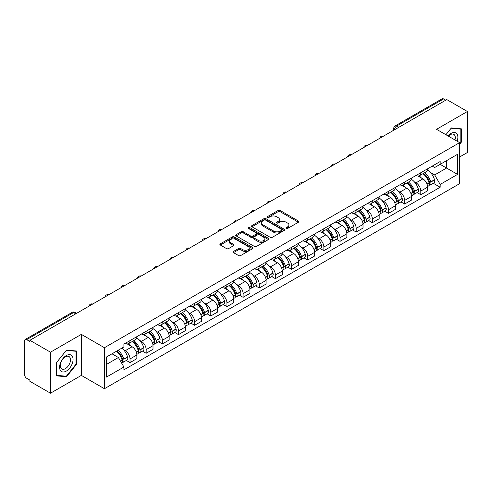 <?xml version="1.0" encoding="UTF-8"?>
<svg xmlns="http://www.w3.org/2000/svg" width="492" height="492" viewBox="0 0 492 492"><rect width="100%" height="100%" fill="white"/><g stroke="black" fill="none" stroke-linecap="round" stroke-linejoin="round"><path stroke-width="0.74" d="M286.209 228.454A1.009 0.578 0 0 0 287.629 228.454L298.429 222.218A1.439 0.83 0 0 0 298.853 221.628A1.439 0.83 0 0 0 298.429 221.043L280.132 210.478A1.439 0.83 0 0 0 278.103 210.478L267.304 216.714A1.009 0.578 0 0 0 267.008 217.126A1.009 0.578 0 0 0 267.304 217.538A1.009 0.578 0 0 0 268.724 217.538L270.12 216.732A4.6 2.657 0 0 1 276.627 216.732L278.152 217.612A4.6 2.657 0 0 1 279.499 219.487A4.6 2.657 0 0 1 278.152 221.369L276.756 222.175A1.009 0.578 0 0 0 276.461 222.587A1.009 0.578 0 0 0 276.756 222.993A1.009 0.578 0 0 0 278.177 222.993L279.579 222.187A4.6 2.657 0 0 1 286.08 222.187L287.605 223.067A4.6 2.657 0 0 1 288.952 224.949A4.6 2.657 0 0 1 287.605 226.824L286.209 227.63A1.009 0.578 0 0 0 285.913 228.042A1.009 0.578 0 0 0 286.209 228.454L286.209 227.63M233.479 251.443A1.439 0.83 0 0 0 233.06 252.027A1.439 0.83 0 0 0 233.479 252.617L238.614 255.582A1.439 0.83 0 0 0 240.643 255.582L252.642 248.657A1.439 0.83 0 0 0 253.06 248.066A1.439 0.83 0 0 0 252.642 247.482L234.346 236.916A1.439 0.83 0 0 0 232.31 236.916L220.318 243.841A1.439 0.83 0 0 0 219.893 244.432A1.439 0.83 0 0 0 220.318 245.016L226.517 248.595A1.439 0.83 0 0 0 228.552 248.595L233.682 245.631A1.439 0.83 0 0 0 234.106 245.047A1.439 0.83 0 0 0 233.682 244.456L230.607 242.685A3.844 2.22 0 0 1 229.481 241.111A3.844 2.22 0 0 1 231.855 239.063A3.844 2.22 0 0 1 236.043 239.542L248.091 246.498A3.844 2.22 0 0 1 249.216 248.066A3.844 2.22 0 0 1 246.843 250.12A3.844 2.22 0 0 1 242.654 249.635L240.643 248.478A1.439 0.83 0 0 0 238.614 248.478L233.479 251.443L233.479 252.617M104.439 347.709L81.346 334.376L50.491 352.192L29.883 340.298L446.791 99.593L467.4 111.493L436.539 129.31L459.633 142.643L104.439 347.709L104.439 388.723L459.633 183.657L459.633 142.643M270.225 237.328A1.439 0.83 0 0 0 272.26 237.328L284.253 230.404A1.439 0.83 0 0 0 284.671 229.819A1.439 0.83 0 0 0 284.253 229.229L265.957 218.669A1.439 0.83 0 0 0 263.921 218.669L251.929 225.594A1.439 0.83 0 0 0 251.504 226.179A1.439 0.83 0 0 0 251.929 226.763L270.225 237.328M248.823 228.669A1.009 0.578 0 0 1 249.844 228.811L249.844 227.618L268.447 238.356A1.439 0.83 0 0 1 268.866 238.94A1.439 0.83 0 0 1 268.447 239.53L256.449 246.455A1.439 0.83 0 0 1 254.419 246.455L236.123 235.889L236.123 234.715A1.439 0.83 0 0 0 235.699 235.305A1.439 0.83 0 0 0 236.123 235.889M236.123 234.715L241.258 231.75A1.439 0.83 0 0 1 243.288 231.75L250.711 236.037A1.439 0.83 0 0 0 252.74 236.037L256.147 234.069A1.439 0.83 0 0 0 256.566 233.485A1.439 0.83 0 0 0 256.147 232.9L248.423 228.436A1.009 0.578 0 0 1 248.128 228.03A1.009 0.578 0 0 1 248.749 227.488A1.009 0.578 0 0 1 249.844 227.618M50.491 352.192L50.491 393.206L29.883 381.312L29.883 380.113L26.673 378.262A2.927 1.691 -120 0 1 24.6 374.676L24.6 340.833A2.927 1.691 -120 0 1 25.209 339.492L72.115 312.408A2.927 1.691 60 0 1 73.579 312.555L26.673 339.64A2.927 1.691 -120 0 0 25.209 339.492M459.633 156.991L467.4 152.508L467.4 111.493M50.491 393.206L81.346 375.39L104.439 388.723M29.883 340.298L29.883 341.491L26.673 339.64M398.846 127.274L396.675 126.02A2.927 1.691 60 0 0 395.205 125.878L442.117 98.794A2.927 1.691 60 0 1 443.581 98.935L396.675 126.02A2.927 1.691 120 0 0 394.602 129.605L394.602 129.728M445.758 100.19L443.581 98.935M420.801 172.717A6.734 3.887 60 0 1 419.405 175.736L426.238 171.794A6.734 3.887 -120 0 0 427.634 168.768M414.313 181.825L416.035 182.821A6.734 3.887 60 0 1 420.801 191.068L427.634 187.12A6.734 3.887 -120 0 0 422.874 178.873L417.979 176.05M427.634 187.12L427.634 190.773L420.801 194.715L417.093 192.575M419.405 175.736A6.734 3.887 60 0 1 416.091 175.435M420.801 191.068L420.801 194.715M404.645 182.04A6.734 3.887 60 0 1 403.249 185.066L410.088 181.118A6.734 3.887 -120 0 0 411.478 178.098M400.937 201.905L404.645 204.045L411.478 200.096L411.478 196.449A6.734 3.887 -120 0 0 406.718 188.196L401.823 185.373M403.249 185.066A6.734 3.887 60 0 1 399.934 184.758M398.157 191.148L399.885 192.144A6.734 3.887 60 0 1 404.645 200.398L404.645 204.045M388.489 191.37A6.734 3.887 60 0 1 387.093 194.389L393.932 190.447A6.734 3.887 -120 0 0 395.328 187.421M384.787 211.228L388.489 213.368L395.328 209.426L395.328 205.779A6.734 3.887 -120 0 0 390.562 197.526L385.673 194.703M387.093 194.389A6.734 3.887 60 0 1 383.778 194.088M382.007 200.478L383.729 201.474A6.734 3.887 60 0 1 388.489 209.721L388.489 213.368M372.339 200.693A6.734 3.887 60 0 1 370.943 203.719L377.776 199.77A6.734 3.887 -120 0 0 379.172 196.751M368.631 220.557L372.339 222.698L379.172 218.749L379.172 215.102A6.734 3.887 -120 0 0 374.406 206.855L369.517 204.026M370.943 203.719A6.734 3.887 60 0 1 367.622 203.417M365.851 209.801L367.573 210.797A6.734 3.887 60 0 1 372.339 219.051L372.339 222.698M356.183 210.023A6.734 3.887 60 0 1 354.787 213.042L361.62 209.1A6.734 3.887 -120 0 0 363.016 206.074M352.475 229.881L356.183 232.021L363.016 228.079L363.016 224.432A6.734 3.887 -120 0 0 358.256 216.179L353.361 213.356M354.787 213.042A6.734 3.887 60 0 1 351.472 212.741M349.695 219.131L351.417 220.127A6.734 3.887 60 0 1 356.183 228.374L356.183 232.021M340.027 219.346A6.734 3.887 60 0 1 338.631 222.372L345.47 218.423A6.734 3.887 -120 0 0 346.86 215.404M336.319 239.21L340.027 241.351L346.86 237.402L346.86 233.755A6.734 3.887 -120 0 0 342.1 225.508L337.204 222.679M338.631 222.372A6.734 3.887 60 0 1 335.316 222.07M333.539 228.454L335.261 229.45A6.734 3.887 60 0 1 340.027 237.704L340.027 241.351M323.871 228.675A6.734 3.887 60 0 1 322.475 231.701L329.314 227.753A6.734 3.887 -120 0 0 330.71 224.727M320.169 248.534L323.871 250.674L330.71 246.732L330.71 243.085A6.734 3.887 -120 0 0 325.944 234.832L321.055 232.009M322.475 231.701A6.734 3.887 60 0 1 319.16 231.394M317.389 237.784L319.111 238.78A6.734 3.887 60 0 1 323.871 247.027L323.871 250.674M307.721 237.999A6.734 3.887 60 0 1 306.325 241.025L313.158 237.076A6.734 3.887 -120 0 0 314.554 234.057M304.013 257.863L307.721 260.004L314.554 256.055L314.554 252.408A6.734 3.887 -120 0 0 309.788 244.161L304.899 241.332M306.325 241.025A6.734 3.887 60 0 1 303.004 240.723M301.233 247.113L302.955 248.103A6.734 3.887 60 0 1 307.721 256.357L307.721 260.004M291.565 247.328A6.734 3.887 60 0 1 290.169 250.354L297.002 246.406A6.734 3.887 -120 0 0 298.398 243.38M287.857 267.193L291.565 269.327L298.398 265.385L298.398 261.738A6.734 3.887 -120 0 0 293.638 253.485L288.743 250.662M290.169 250.354A6.734 3.887 60 0 1 286.854 250.047M285.077 256.437L286.799 257.433A6.734 3.887 60 0 1 291.565 265.68L291.565 269.327M275.409 256.652A6.734 3.887 60 0 1 274.013 259.678L280.846 255.735A6.734 3.887 -120 0 0 282.242 252.71M271.701 276.516L275.409 278.656L282.242 274.708L282.242 271.061A6.734 3.887 -120 0 0 277.482 262.814L272.586 259.991M274.013 259.678A6.734 3.887 60 0 1 270.698 259.376M268.921 265.766L270.643 266.756A6.734 3.887 60 0 1 275.409 275.01L275.409 278.656M259.253 265.981A6.734 3.887 60 0 1 257.857 269.007L264.696 265.059A6.734 3.887 -120 0 0 266.092 262.033M255.551 285.846L259.253 287.986L266.092 284.038L266.092 280.391A6.734 3.887 -120 0 0 261.326 272.137L256.437 269.315M257.857 269.007A6.734 3.887 60 0 1 254.542 268.7M252.771 275.089L254.493 276.086A6.734 3.887 60 0 1 259.253 284.339L259.253 287.986M243.097 275.311A6.734 3.887 60 0 1 241.707 278.331L248.54 274.388A6.734 3.887 -120 0 0 249.936 271.363M239.395 295.169L243.103 297.309L249.936 293.361L249.936 289.714A6.734 3.887 -120 0 0 245.17 281.467L240.28 278.644M241.707 278.331A6.734 3.887 60 0 1 238.386 278.029M236.615 284.419L238.337 285.409A6.734 3.887 60 0 1 243.103 293.663L243.103 297.309M226.947 284.634A6.734 3.887 60 0 1 225.551 287.66L232.384 283.712A6.734 3.887 -120 0 0 233.78 280.686M223.239 304.499L226.947 306.639L233.78 302.691L233.78 299.044A6.734 3.887 -120 0 0 229.02 290.79L224.124 287.968M225.551 287.66A6.734 3.887 60 0 1 222.236 287.353M220.459 293.742L222.181 294.739A6.734 3.887 60 0 1 226.947 302.992L226.947 306.639M210.791 293.964A6.734 3.887 60 0 1 209.395 296.983L216.228 293.041A6.734 3.887 -120 0 0 217.624 290.016M207.083 313.822L210.791 315.962L217.624 312.02L217.624 308.373A6.734 3.887 -120 0 0 212.864 300.12L207.968 297.297M209.395 296.983A6.734 3.887 60 0 1 206.08 296.682M204.303 303.072L206.025 304.068A6.734 3.887 60 0 1 210.791 312.315L210.791 315.962M194.635 303.287A6.734 3.887 60 0 1 193.239 306.313L200.078 302.365A6.734 3.887 -120 0 0 201.474 299.345M190.933 323.152L194.635 325.292L201.474 321.344L201.474 317.697A6.734 3.887 -120 0 0 196.708 309.45L191.818 306.621M193.239 306.313A6.734 3.887 60 0 1 189.924 306.006M188.153 312.395L189.875 313.392A6.734 3.887 60 0 1 194.635 321.645L194.635 325.292M178.479 312.617A6.734 3.887 60 0 1 177.089 315.636L183.922 311.694A6.734 3.887 -120 0 0 185.318 308.668M174.777 332.475L178.485 334.615L185.318 330.673L185.318 327.026A6.734 3.887 -120 0 0 180.552 318.773L175.662 315.95M177.089 315.636A6.734 3.887 60 0 1 173.768 315.335M171.997 321.725L173.719 322.721A6.734 3.887 60 0 1 178.485 330.968L178.485 334.615M162.329 321.94A6.734 3.887 60 0 1 160.933 324.966L167.766 321.018A6.734 3.887 -120 0 0 169.162 317.998M158.621 341.805L162.329 343.945L169.162 339.997L169.162 336.35A6.734 3.887 -120 0 0 164.402 328.103L159.506 325.273M160.933 324.966A6.734 3.887 60 0 1 157.618 324.665M155.841 331.048L157.563 332.045A6.734 3.887 60 0 1 162.329 340.298L162.329 343.945M146.173 331.27A6.734 3.887 60 0 1 144.777 334.296L151.61 330.347A6.734 3.887 -120 0 0 153.006 327.321M142.465 351.128L146.173 353.268L153.006 349.326L153.006 345.679A6.734 3.887 -120 0 0 148.246 337.426L143.35 334.603M144.777 334.296A6.734 3.887 60 0 1 141.462 333.988M139.685 340.378L141.407 341.374A6.734 3.887 60 0 1 146.173 349.621L146.173 353.268M130.017 340.593A6.734 3.887 60 0 1 128.621 343.619L135.46 339.671A6.734 3.887 -120 0 0 136.856 336.651M126.315 360.458L130.017 362.598L136.856 358.65L136.856 355.003A6.734 3.887 -120 0 0 132.09 346.755L127.2 343.926M128.621 343.619A6.734 3.887 60 0 1 125.306 343.318M123.529 349.707L125.257 350.698A6.734 3.887 60 0 1 130.017 358.951L130.017 362.598M432.24 166.105L434.676 167.514L457.56 154.297L446.588 160.638L446.588 168.049L434.676 174.924L430.469 172.495M106.512 364.394L118.418 357.518L123.91 367.02L106.512 377.063L106.512 356.977L123.91 346.934L123.91 344.123L440.168 161.536L440.168 164.346L457.56 174.389L440.168 184.432L434.676 174.924M457.56 154.297L457.56 174.389M123.91 367.02L123.91 369.83L440.168 187.243L440.168 184.432M459.633 144.285L461.342 142.157L461.342 128.836L451.349 127.945L445.906 134.716M81.346 334.376L81.346 375.39M56.549 375.863L66.537 376.755L76.531 364.326L76.531 351.005L66.537 350.107L56.549 362.543L56.549 375.863M118.418 357.518L111.998 353.809M433.249 183.252L440.168 187.243M460.826 141.862L461.342 142.157M65.485 376.146L66.537 376.755M76.014 364.025L76.531 364.326M286.608 228.595L287.605 228.017A4.6 2.657 0 0 0 288.952 226.142L288.952 224.949M279.499 219.487L279.499 220.687A4.6 2.657 0 0 1 278.152 222.562L277.156 223.134M298.41 222.23L280.132 211.677A1.439 0.83 0 0 0 278.103 211.677L267.703 217.679M284.235 230.416L265.957 219.862A1.439 0.83 0 0 0 263.921 219.862L251.947 226.775M281.713 230.225A1.009 0.578 0 0 0 282.008 229.819A1.009 0.578 0 0 0 281.713 229.407L265.649 220.133A1.009 0.578 0 0 0 264.229 220.133L262.753 220.982A4.6 2.657 0 0 0 261.406 222.864A4.6 2.657 0 0 0 262.753 224.739L273.73 231.08A4.6 2.657 0 0 0 280.237 231.08L281.713 230.225L281.713 231.424A1.009 0.578 0 0 0 282.008 231.012L282.008 229.819M261.406 222.864L261.406 224.057A4.6 2.657 0 0 0 262.753 225.939L262.753 224.739M281.713 231.424L280.237 232.273A4.6 2.657 0 0 1 273.73 232.273L262.753 225.939M236.142 235.902L241.258 232.95L241.258 231.75M256.566 233.485L256.566 234.678A1.439 0.83 0 0 1 256.147 235.268L252.74 237.236A1.439 0.83 0 0 1 250.711 237.236L243.288 232.95A1.439 0.83 0 0 0 241.258 232.95M249.844 228.811L268.429 239.542M258.411 240.483A3.844 2.22 0 0 0 262.599 240.963A3.844 2.22 0 0 0 264.973 238.915A3.844 2.22 0 0 0 263.847 237.341L259.604 234.893A1.439 0.83 0 0 0 257.568 234.893L254.167 236.861A1.439 0.83 0 0 0 253.743 237.445A1.439 0.83 0 0 0 254.167 238.036L258.411 240.483L258.411 241.677A3.844 2.22 0 0 0 262.599 242.162A3.844 2.22 0 0 0 264.973 240.108L264.973 238.915M253.743 237.445L253.743 238.645A1.439 0.83 0 0 0 254.167 239.229L254.167 238.036M258.411 241.677L254.167 239.229M249.216 248.066L249.216 249.266A3.844 2.22 0 0 1 246.843 251.314A3.844 2.22 0 0 1 242.654 250.834L240.643 249.672A1.439 0.83 0 0 0 238.614 249.672L233.497 252.63M229.481 241.111L229.481 242.31A3.844 2.22 0 0 0 230.607 243.878L230.607 242.685M233.682 244.456L233.682 245.631L230.607 243.878M252.624 248.663L234.346 238.116A1.439 0.83 0 0 0 232.31 238.116L220.336 245.028L220.318 243.841M423.341 173.467A9.225 5.326 60 0 1 423.391 173.492A9.225 5.326 60 0 1 429.461 181.769L429.516 181.96A1.796 1.033 60 0 1 429.233 183.368A1.796 1.033 60 0 1 429.19 183.393M422.942 173.701A11.132 6.427 60 0 1 429.055 182.883L429.11 183.073A3.696 2.134 60 0 1 428.526 185.976L427.609 186.505M429.159 185.158A3.696 2.134 -120 0 0 430.18 185.017A3.696 2.134 -120 0 0 430.764 182.114L430.715 181.923A11.132 6.427 -120 0 0 424.596 172.741M427.493 169.949A11.132 6.427 60 0 1 434.491 179.74L434.547 179.931A3.696 2.134 60 0 1 433.962 182.84L430.18 185.017M419.141 175.865A11.132 6.427 60 0 1 421.466 178.061M426.878 178.079L428.298 178.897M457.142 141.204A9.52 5.498 120 0 0 456.97 133.898A9.52 5.498 120 0 0 448.095 135.976M454.959 139.943A7.208 4.164 120 0 0 454.614 135.109A7.208 4.164 120 0 0 453.802 134.359A7.208 4.164 120 0 0 448.384 136.149M445.924 134.728L451.139 128.24L460.826 129.101L460.826 142.01L459.633 143.492M460.18 128.732L460.826 129.101M72.164 356.06A9.52 5.498 120 0 0 62.97 358.527A9.52 5.498 120 0 0 60.504 370.568A9.52 5.498 120 0 0 69.698 368.102A9.52 5.498 120 0 0 72.164 356.06M69.802 357.278A7.208 4.164 120 0 0 68.991 356.528A7.208 4.164 120 0 0 62.287 359.892A7.208 4.164 120 0 0 60.977 368.262A7.208 4.164 120 0 0 61.783 369.012A7.208 4.164 120 0 0 68.493 365.648A7.208 4.164 120 0 0 69.802 357.278M66.334 376.226L56.648 375.359L56.648 362.45L66.334 350.402L76.014 351.27L76.014 364.178L66.334 376.226M75.374 350.901L76.014 351.27M407.185 182.79A9.225 5.326 60 0 1 407.235 182.821A9.225 5.326 60 0 1 413.305 191.099L413.36 191.29A1.796 1.033 60 0 1 413.077 192.698A1.796 1.033 60 0 1 413.034 192.716M406.786 183.024A11.132 6.427 60 0 1 412.899 192.206L412.954 192.397A3.696 2.134 60 0 1 412.37 195.306L411.453 195.834M413.003 194.488A3.696 2.134 -120 0 0 414.03 194.346A3.696 2.134 -120 0 0 414.615 191.443L414.559 191.253A11.132 6.427 -120 0 0 408.44 182.071M411.343 179.279A11.132 6.427 60 0 1 418.335 189.069L418.391 189.26A3.696 2.134 60 0 1 417.806 192.163L414.03 194.346M402.991 185.195A11.132 6.427 60 0 1 405.316 187.391M410.722 187.403L412.142 188.221M391.035 192.12A9.225 5.326 60 0 1 391.078 192.144A9.225 5.326 60 0 1 397.149 200.422L397.204 200.613A1.796 1.033 60 0 1 396.921 202.021A1.796 1.033 60 0 1 396.884 202.046M390.63 192.354A11.132 6.427 60 0 1 396.749 201.535L396.804 201.726A3.696 2.134 60 0 1 396.22 204.629L395.297 205.158M396.847 203.811A3.696 2.134 -120 0 0 397.874 203.676A3.696 2.134 -120 0 0 398.458 200.767L398.403 200.576A11.132 6.427 -120 0 0 392.29 191.394M395.187 188.602A11.132 6.427 60 0 1 402.185 198.393L402.241 198.59A3.696 2.134 60 0 1 401.656 201.492L397.874 203.676M386.835 194.518A11.132 6.427 60 0 1 389.16 196.714M394.572 196.732L395.986 197.55M374.879 201.443A9.225 5.326 60 0 1 374.929 201.474A9.225 5.326 60 0 1 380.999 209.752L381.048 209.943A1.796 1.033 60 0 1 380.765 211.351A1.796 1.033 60 0 1 380.728 211.369M374.474 201.677A11.132 6.427 60 0 1 380.593 210.859L380.648 211.05A3.696 2.134 60 0 1 380.064 213.958L379.141 214.487M380.697 213.141A3.696 2.134 -120 0 0 381.718 212.999A3.696 2.134 -120 0 0 382.302 210.096L382.247 209.906A11.132 6.427 -120 0 0 376.134 200.724M379.031 197.932A11.132 6.427 60 0 1 386.029 207.722L386.085 207.913A3.696 2.134 60 0 1 385.5 210.816L381.718 212.999M370.679 203.848A11.132 6.427 60 0 1 373.004 206.043M378.416 206.056L379.836 206.874M358.723 210.773A9.225 5.326 60 0 1 358.773 210.797A9.225 5.326 60 0 1 364.843 219.075L364.898 219.266A1.796 1.033 60 0 1 364.615 220.68A1.796 1.033 60 0 1 364.572 220.699M358.324 211.007A11.132 6.427 60 0 1 364.437 220.188L364.492 220.379A3.696 2.134 60 0 1 363.908 223.282L362.991 223.811M364.541 222.464A3.696 2.134 -120 0 0 365.562 222.329A3.696 2.134 -120 0 0 366.146 219.42L366.097 219.229A11.132 6.427 -120 0 0 359.978 210.047M362.875 207.255A11.132 6.427 60 0 1 369.873 217.052L369.929 217.243A3.696 2.134 60 0 1 369.344 220.145L365.562 222.329M354.523 213.177A11.132 6.427 60 0 1 356.848 215.367M362.26 215.385L363.68 216.203M342.567 220.096A9.225 5.326 60 0 1 342.617 220.127A9.225 5.326 60 0 1 348.687 228.405L348.742 228.595A1.796 1.033 60 0 1 348.459 230.004A1.796 1.033 60 0 1 348.416 230.028M342.168 220.33A11.132 6.427 60 0 1 348.281 229.512L348.336 229.709A3.696 2.134 60 0 1 347.752 232.611L346.835 233.14M348.385 231.793A3.696 2.134 -120 0 0 349.412 231.652A3.696 2.134 -120 0 0 349.997 228.749L349.941 228.559A11.132 6.427 -120 0 0 343.822 219.377M346.725 216.585A11.132 6.427 60 0 1 353.717 226.375L353.773 226.566A3.696 2.134 60 0 1 353.188 229.469L349.412 231.652M338.373 222.501A11.132 6.427 60 0 1 340.698 224.696M346.104 224.709L347.524 225.533M326.417 229.426A9.225 5.326 60 0 1 326.46 229.45A9.225 5.326 60 0 1 332.531 237.728L332.586 237.925A1.796 1.033 60 0 1 332.303 239.333A1.796 1.033 60 0 1 332.266 239.352M326.012 229.659A11.132 6.427 60 0 1 332.131 238.841L332.18 239.032A3.696 2.134 60 0 1 331.602 241.935L330.679 242.47M332.229 241.117A3.696 2.134 -120 0 0 333.256 240.982A3.696 2.134 -120 0 0 333.84 238.079L333.785 237.882A11.132 6.427 -120 0 0 327.666 228.7M330.569 225.914A11.132 6.427 60 0 1 337.567 235.705L337.617 235.896A3.696 2.134 60 0 1 337.038 238.798L333.256 240.982M322.217 231.83A11.132 6.427 60 0 1 324.542 234.02M329.954 234.038L331.368 234.856M310.261 238.749A9.225 5.326 60 0 1 310.311 238.78A9.225 5.326 60 0 1 316.381 247.058L316.43 247.248A1.796 1.033 60 0 1 316.147 248.657A1.796 1.033 60 0 1 316.11 248.681M309.855 238.983A11.132 6.427 60 0 1 315.975 248.171L316.03 248.362A3.696 2.134 60 0 1 315.446 251.264L314.523 251.793M316.079 250.446A3.696 2.134 -120 0 0 317.1 250.305A3.696 2.134 -120 0 0 317.684 247.402L317.629 247.212A11.132 6.427 -120 0 0 311.516 238.03M314.413 235.237A11.132 6.427 60 0 1 321.411 245.028L321.467 245.219A3.696 2.134 60 0 1 320.882 248.122L317.1 250.305M306.061 241.154A11.132 6.427 60 0 1 308.386 243.349M313.798 243.362L315.218 244.186M294.105 248.079A9.225 5.326 60 0 1 294.154 248.103A9.225 5.326 60 0 1 300.225 256.387L300.28 256.578A1.796 1.033 60 0 1 299.997 257.986A1.796 1.033 60 0 1 299.954 258.005M293.706 248.312A11.132 6.427 60 0 1 299.819 257.494L299.874 257.685A3.696 2.134 60 0 1 299.29 260.588L298.367 261.123M299.923 259.77A3.696 2.134 -120 0 0 300.944 259.635A3.696 2.134 -120 0 0 301.528 256.732L301.479 256.541A11.132 6.427 -120 0 0 295.36 247.353M298.257 244.567A11.132 6.427 60 0 1 305.255 254.358L305.311 254.548A3.696 2.134 60 0 1 304.726 257.451L300.944 259.635M289.905 250.483A11.132 6.427 60 0 1 292.23 252.673M297.642 252.691L299.062 253.509M277.949 257.408A9.225 5.326 60 0 1 277.998 257.433A9.225 5.326 60 0 1 284.068 265.711L284.124 265.901A1.796 1.033 60 0 1 283.841 267.31A1.796 1.033 60 0 1 283.798 267.334M277.55 257.636A11.132 6.427 60 0 1 283.663 266.824L283.718 267.015A3.696 2.134 60 0 1 283.134 269.917L282.217 270.446M283.767 269.099A3.696 2.134 -120 0 0 284.794 268.958A3.696 2.134 -120 0 0 285.378 266.055L285.323 265.865A11.132 6.427 -120 0 0 279.204 256.683M282.107 253.89A11.132 6.427 60 0 1 289.099 263.681L289.155 263.872A3.696 2.134 60 0 1 288.57 266.775L284.794 268.958M273.755 259.807A11.132 6.427 60 0 1 276.073 262.002M281.486 262.015L282.906 262.839M261.799 266.732A9.225 5.326 60 0 1 261.842 266.756A9.225 5.326 60 0 1 267.912 275.04L267.968 275.231A1.796 1.033 60 0 1 267.685 276.639A1.796 1.033 60 0 1 267.648 276.658M261.393 266.965A11.132 6.427 60 0 1 267.513 276.147L267.562 276.338A3.696 2.134 60 0 1 266.978 279.241L266.061 279.776M267.611 278.423A3.696 2.134 -120 0 0 268.638 278.288A3.696 2.134 -120 0 0 269.222 275.385L269.167 275.194A11.132 6.427 -120 0 0 263.048 266.006M265.951 263.22A11.132 6.427 60 0 1 272.949 273.011L272.998 273.201A3.696 2.134 60 0 1 272.414 276.104L268.638 278.288M257.599 269.136A11.132 6.427 60 0 1 259.924 271.332M265.336 271.344L266.75 272.162M245.643 276.061A9.225 5.326 60 0 1 245.686 276.086A9.225 5.326 60 0 1 251.763 284.364L251.812 284.554A1.796 1.033 60 0 1 251.529 285.963A1.796 1.033 60 0 1 251.492 285.987M245.237 276.295A11.132 6.427 60 0 1 251.357 285.477L251.412 285.668A3.696 2.134 60 0 1 250.828 288.57L249.905 289.099M251.461 287.752A3.696 2.134 -120 0 0 252.482 287.611A3.696 2.134 -120 0 0 253.066 284.708L253.011 284.517A11.132 6.427 -120 0 0 246.898 275.335M249.795 272.543A11.132 6.427 60 0 1 256.793 282.334L256.849 282.525A3.696 2.134 60 0 1 256.264 285.434L252.482 287.611M241.443 278.46A11.132 6.427 60 0 1 243.768 280.655M249.18 280.674L250.6 281.492M229.487 285.385A9.225 5.326 60 0 1 229.536 285.415A9.225 5.326 60 0 1 235.607 293.693L235.662 293.884A1.796 1.033 60 0 1 235.379 295.292A1.796 1.033 60 0 1 235.336 295.311M229.088 285.618A11.132 6.427 60 0 1 235.201 294.8L235.256 294.991A3.696 2.134 60 0 1 234.672 297.894L233.749 298.429M235.305 297.082A3.696 2.134 -120 0 0 236.326 296.94A3.696 2.134 -120 0 0 236.91 294.038L236.861 293.847A11.132 6.427 -120 0 0 230.742 284.665M233.638 281.873A11.132 6.427 60 0 1 240.637 291.664L240.693 291.854A3.696 2.134 60 0 1 240.108 294.757L236.326 296.94M225.287 287.789A11.132 6.427 60 0 1 227.612 289.985M233.023 289.997L234.444 290.815M213.331 294.714A9.225 5.326 60 0 1 213.38 294.739A9.225 5.326 60 0 1 219.45 303.017L219.506 303.207A1.796 1.033 60 0 1 219.223 304.616A1.796 1.033 60 0 1 219.18 304.64M212.931 294.948A11.132 6.427 60 0 1 219.045 304.13L219.1 304.32A3.696 2.134 60 0 1 218.516 307.223L217.599 307.752M219.149 306.405A3.696 2.134 -120 0 0 220.176 306.264A3.696 2.134 -120 0 0 220.76 303.361L220.705 303.17A11.132 6.427 -120 0 0 214.586 293.988M217.489 291.196A11.132 6.427 60 0 1 224.481 300.987L224.537 301.184A3.696 2.134 60 0 1 223.952 304.087L220.176 306.264M209.137 297.113A11.132 6.427 60 0 1 211.455 299.308M216.867 299.327L218.288 300.145M197.181 304.038A9.225 5.326 60 0 1 197.224 304.068A9.225 5.326 60 0 1 203.294 312.346L203.35 312.537A1.796 1.033 60 0 1 203.067 313.945A1.796 1.033 60 0 1 203.03 313.964M196.775 304.271A11.132 6.427 60 0 1 202.895 313.453L202.944 313.644A3.696 2.134 60 0 1 202.36 316.553L201.443 317.082M202.993 315.735A3.696 2.134 -120 0 0 204.02 315.593A3.696 2.134 -120 0 0 204.604 312.691L204.549 312.5A11.132 6.427 -120 0 0 198.43 303.318M201.333 300.526A11.132 6.427 60 0 1 208.331 310.317L208.38 310.507A3.696 2.134 60 0 1 207.796 313.41L204.02 315.593M192.981 306.442A11.132 6.427 60 0 1 195.306 308.638M200.718 308.65L202.132 309.468M181.025 313.367A9.225 5.326 60 0 1 181.068 313.392A9.225 5.326 60 0 1 187.144 321.67L187.194 321.86A1.796 1.033 60 0 1 186.911 323.269A1.796 1.033 60 0 1 186.874 323.293M180.619 313.601A11.132 6.427 60 0 1 186.739 322.783L186.794 322.973A3.696 2.134 60 0 1 186.21 325.876L185.287 326.405M186.843 325.058A3.696 2.134 -120 0 0 187.864 324.923A3.696 2.134 -120 0 0 188.448 322.014L188.393 321.823A11.132 6.427 -120 0 0 182.28 312.641M185.177 309.849A11.132 6.427 60 0 1 192.175 319.646L192.231 319.837A3.696 2.134 60 0 1 191.646 322.74L187.864 324.923M176.825 315.766A11.132 6.427 60 0 1 179.15 317.961M184.562 317.98L185.982 318.798M164.869 322.691A9.225 5.326 60 0 1 164.918 322.721A9.225 5.326 60 0 1 170.988 330.999L171.044 331.19A1.796 1.033 60 0 1 170.761 332.598A1.796 1.033 60 0 1 170.718 332.617M164.469 322.924A11.132 6.427 60 0 1 170.583 332.106L170.638 332.303A3.696 2.134 60 0 1 170.054 335.206L169.131 335.735M170.687 334.388A3.696 2.134 -120 0 0 171.708 334.246A3.696 2.134 -120 0 0 172.292 331.344L172.243 331.153A11.132 6.427 -120 0 0 166.124 321.971M169.02 319.179A11.132 6.427 60 0 1 176.019 328.97L176.075 329.16A3.696 2.134 60 0 1 175.49 332.063L171.708 334.246M160.669 325.095A11.132 6.427 60 0 1 162.993 327.291M168.405 327.303L169.826 328.127M148.713 332.02A9.225 5.326 60 0 1 148.762 332.045A9.225 5.326 60 0 1 154.832 340.323L154.888 340.519A1.796 1.033 60 0 1 154.605 341.928A1.796 1.033 60 0 1 154.562 341.946M148.313 332.254A11.132 6.427 60 0 1 154.427 341.436L154.482 341.626A3.696 2.134 60 0 1 153.898 344.529L152.981 345.064M154.531 343.711A3.696 2.134 -120 0 0 155.558 343.576A3.696 2.134 -120 0 0 156.142 340.673L156.087 340.476A11.132 6.427 -120 0 0 149.968 331.294M152.871 328.508A11.132 6.427 60 0 1 159.863 338.299L159.918 338.49A3.696 2.134 60 0 1 159.334 341.393L155.558 343.576M144.519 334.425A11.132 6.427 60 0 1 146.837 336.614M152.249 336.633L153.67 337.451M132.563 341.343A9.225 5.326 60 0 1 132.606 341.374A9.225 5.326 60 0 1 138.676 349.652L138.732 349.843A1.796 1.033 60 0 1 138.449 351.251A1.796 1.033 60 0 1 138.406 351.276M132.157 341.577A11.132 6.427 60 0 1 138.277 350.765L138.326 350.956A3.696 2.134 60 0 1 137.742 353.859L136.825 354.388M138.375 353.041A3.696 2.134 -120 0 0 139.402 352.899A3.696 2.134 -120 0 0 139.986 349.997L139.931 349.806A11.132 6.427 -120 0 0 133.812 340.624M136.715 337.832A11.132 6.427 60 0 1 143.713 347.623L143.762 347.813A3.696 2.134 60 0 1 143.178 350.716L139.402 352.899M128.363 343.748A11.132 6.427 60 0 1 130.688 345.944M136.1 345.956L137.514 346.78M116.905 350.974A9.225 5.326 60 0 1 122.526 358.982L122.576 359.172A1.796 1.033 60 0 1 122.293 360.581A1.796 1.033 60 0 1 122.256 360.599M116.438 351.245A11.132 6.427 60 0 1 122.121 360.089L122.176 360.279A3.696 2.134 60 0 1 121.665 363.139M122.225 362.364A3.696 2.134 -120 0 0 123.246 362.229A3.696 2.134 -120 0 0 123.83 359.326L123.775 359.135A11.132 6.427 -120 0 0 118.092 350.292M121.875 348.108A11.132 6.427 60 0 1 127.557 356.952L127.612 357.143A3.696 2.134 60 0 1 127.028 360.046L123.246 362.229M112.656 353.428A11.132 6.427 60 0 1 114.531 355.267M119.943 355.286L121.364 356.103M394.707 129.667L394.602 129.605A2.927 1.691 0 0 1 393.741 128.412L393.741 130.22M146.173 349.621L153.006 345.679M162.329 340.298L169.162 336.35M178.485 330.968L185.318 327.026M194.635 321.645L201.474 317.697M210.791 312.315L217.624 308.373M226.947 302.992L233.78 299.044M243.103 293.663L249.936 289.714M259.253 284.339L266.092 280.391M275.409 275.01L282.242 271.061M291.565 265.68L298.398 261.738M307.721 256.357L314.554 252.408M323.871 247.027L330.71 243.085M340.027 237.704L346.86 233.755M356.183 228.374L363.016 224.432M372.339 219.051L379.172 215.102M388.489 209.721L395.328 205.779M404.645 200.398L411.478 196.449M130.017 358.951L136.856 355.003M125.257 350.698L132.09 346.755M141.407 341.374L148.246 337.426M157.563 332.045L164.402 328.103M173.719 322.721L180.552 318.773M189.875 313.392L196.708 309.45M206.025 304.068L212.864 300.12M222.181 294.739L229.02 290.79M238.337 285.409L245.17 281.467M254.493 276.086L261.326 272.137M270.643 266.756L277.482 262.814M286.799 257.433L293.638 253.485M302.955 248.103L309.788 244.161M319.111 238.78L325.944 234.832M335.261 229.45L342.1 225.508M351.417 220.127L358.256 216.179M367.573 210.797L374.406 206.855M383.729 201.474L390.562 197.526M399.885 192.144L406.718 188.196M416.035 182.821L422.874 178.873M383.237 136.29A2.927 1.691 120 0 0 381.94 137.034M367.081 145.614A2.927 1.691 120 0 0 365.79 146.364M350.925 154.943A2.927 1.691 120 0 0 349.634 155.687M334.769 164.267A2.927 1.691 120 0 0 333.478 165.017M318.619 173.596A2.927 1.691 120 0 0 317.322 174.34M302.463 182.926A2.927 1.691 120 0 0 301.172 183.67M286.307 192.249A2.927 1.691 120 0 0 285.016 192.993M270.151 201.579A2.927 1.691 120 0 0 268.86 202.323M254.001 210.902A2.927 1.691 120 0 0 252.703 211.652M237.845 220.232A2.927 1.691 120 0 0 236.554 220.976M221.689 229.555A2.927 1.691 120 0 0 220.398 230.305M205.533 238.884A2.927 1.691 120 0 0 204.242 239.629M189.383 248.208A2.927 1.691 120 0 0 188.085 248.958M173.227 257.537A2.927 1.691 120 0 0 171.936 258.282M157.071 266.861A2.927 1.691 120 0 0 155.78 267.611M140.915 276.19A2.927 1.691 120 0 0 139.623 276.935M124.765 285.52A2.927 1.691 120 0 0 123.467 286.264M108.609 294.843A2.927 1.691 120 0 0 107.317 295.587M92.453 304.173A2.927 1.691 120 0 0 91.161 304.917M75.756 313.81L73.579 312.555A2.927 1.691 120 0 1 75.048 312.408A2.927 2.927 0 0 0 72.115 312.408M287.605 228.017L287.605 226.824M276.756 222.993L276.756 222.175M278.152 222.562L278.152 221.369M267.304 217.538L267.304 216.714M278.103 211.677L278.103 210.478M280.132 211.677L280.132 210.478M298.429 222.218L298.429 221.043M251.929 226.763L251.929 225.594M263.921 219.862L263.921 218.669M265.957 219.862L265.957 218.669M284.253 230.404L284.253 229.229M273.73 232.273L273.73 231.08M280.237 232.273L280.237 231.08M243.288 232.95L243.288 231.75M250.711 237.236L250.711 236.037M252.74 237.236L252.74 236.037M256.147 235.268L256.147 234.069M268.447 239.53L268.447 238.356M238.614 249.672L238.614 248.478M240.643 249.672L240.643 248.478M242.654 250.834L242.654 249.635M232.31 238.116L232.31 236.916M234.346 238.116L234.346 236.916M252.642 248.657L252.642 247.482M427.087 184.242L429.11 183.073M430.764 182.114L434.547 179.931M430.715 181.923L434.491 179.74M427.019 184.057L429.602 182.55M410.931 193.565L412.954 192.397M414.615 191.443L418.391 189.26M414.559 191.253L418.335 189.069M412.899 192.194L413.446 191.874M410.863 193.387L412.899 192.206M394.775 202.895L396.804 201.726M398.458 200.767L402.241 198.59M398.403 200.576L402.185 198.393M394.707 202.71L397.296 201.203M378.625 212.224L380.648 211.05M382.302 210.096L386.085 207.913M382.247 209.906L386.029 207.722M378.551 212.04L381.14 210.527M362.469 221.548L364.492 220.379M366.146 219.42L369.929 217.243M366.097 219.229L369.873 217.052M364.431 220.176L364.984 219.856M362.401 221.363L364.437 220.188M346.313 230.877L348.336 229.709M349.997 228.749L353.773 226.566M349.941 228.559L353.717 226.375M348.281 229.5L348.828 229.186M346.245 230.693L348.281 229.512M330.157 240.201L332.18 239.032M333.84 238.079L337.617 235.896M333.785 237.882L337.567 235.705M330.089 240.016L332.678 238.509M314.007 249.53L316.03 248.362M317.684 247.402L321.467 245.219M317.629 247.212L321.411 245.028M315.969 248.153L316.522 247.839M313.933 249.346L315.975 248.171M297.851 258.853L299.874 257.685M301.528 256.732L305.311 254.548M301.479 256.541L305.255 254.358M299.812 257.482L300.366 257.162M297.783 258.669L299.819 257.494M281.695 268.183L283.718 267.015M285.378 266.055L289.155 263.872M285.323 265.865L289.099 263.681M281.627 267.999L284.21 266.492M265.539 277.506L267.562 276.338M269.222 275.385L272.998 273.201M269.167 275.194L272.949 273.011M267.507 276.135L268.06 275.815M265.471 277.328L267.513 276.147M249.389 286.836L251.412 285.668M253.066 284.708L256.849 282.525M253.011 284.517L256.793 282.334M251.35 285.458L251.904 285.145M249.315 286.651L251.357 285.477M233.233 296.159L235.256 294.991M236.91 294.038L240.693 291.854M236.861 293.847L240.637 291.664M233.165 295.981L235.748 294.468M217.077 305.489L219.1 304.32M220.76 303.361L224.537 301.184M220.705 303.17L224.481 300.987M217.009 305.304L219.592 303.798M200.921 314.818L202.944 313.644M204.604 312.691L208.38 310.507M204.549 312.5L208.331 310.317M202.888 313.441L203.442 313.121M200.853 314.634L202.895 313.453M184.771 324.142L186.794 322.973M188.448 322.014L192.231 319.837M188.393 321.823L192.175 319.646M184.697 323.957L187.286 322.451M168.615 333.471L170.638 332.303M172.292 331.344L176.075 329.16M172.243 331.153L176.019 328.97M168.547 333.287L171.13 331.774M152.459 342.795L154.482 341.626M156.142 340.673L159.918 338.49M156.087 340.476L159.863 338.299M154.427 341.423L154.974 341.104M152.391 342.61L154.427 341.436M136.302 352.124L138.326 350.956M139.986 349.997L143.762 347.813M139.931 349.806L143.713 347.623M138.27 350.747L138.818 350.433M136.235 351.94L138.277 350.765M120.558 361.214L122.176 360.279M123.83 359.326L127.612 357.143M123.775 359.135L127.557 356.952M120.46 361.048L122.668 359.757M383.483 136.143A2.927 2.927 0 0 0 379.726 138.314M367.327 145.472A2.927 2.927 0 0 0 363.57 147.643M351.177 154.802A2.927 2.927 0 0 0 347.42 156.966M335.021 164.125A2.927 2.927 0 0 0 331.264 166.296M318.865 173.455A2.927 2.927 0 0 0 315.108 175.619M302.709 182.778A2.927 2.927 0 0 0 298.952 184.949M286.559 192.108A2.927 2.927 0 0 0 282.802 194.278M270.403 201.431A2.927 2.927 0 0 0 266.646 203.602M254.247 210.76A2.927 2.927 0 0 0 250.489 212.931M238.091 220.084A2.927 2.927 0 0 0 234.333 222.255M221.941 229.413A2.927 2.927 0 0 0 218.184 231.584M205.785 238.737A2.927 2.927 0 0 0 202.028 240.908M189.629 248.066A2.927 2.927 0 0 0 185.871 250.237M173.473 257.396A2.927 2.927 0 0 0 169.715 259.561M157.323 266.719A2.927 2.927 0 0 0 153.559 268.89M141.167 276.049A2.927 2.927 0 0 0 137.409 278.214M125.011 285.372A2.927 2.927 0 0 0 121.253 287.543M108.855 294.702A2.927 2.927 0 0 0 105.097 296.873M92.705 304.025A2.927 2.927 0 0 0 88.941 306.196M76.617 313.318L75.048 312.408M395.205 125.878A2.927 2.927 0 0 0 393.741 128.412"/></g></svg>
